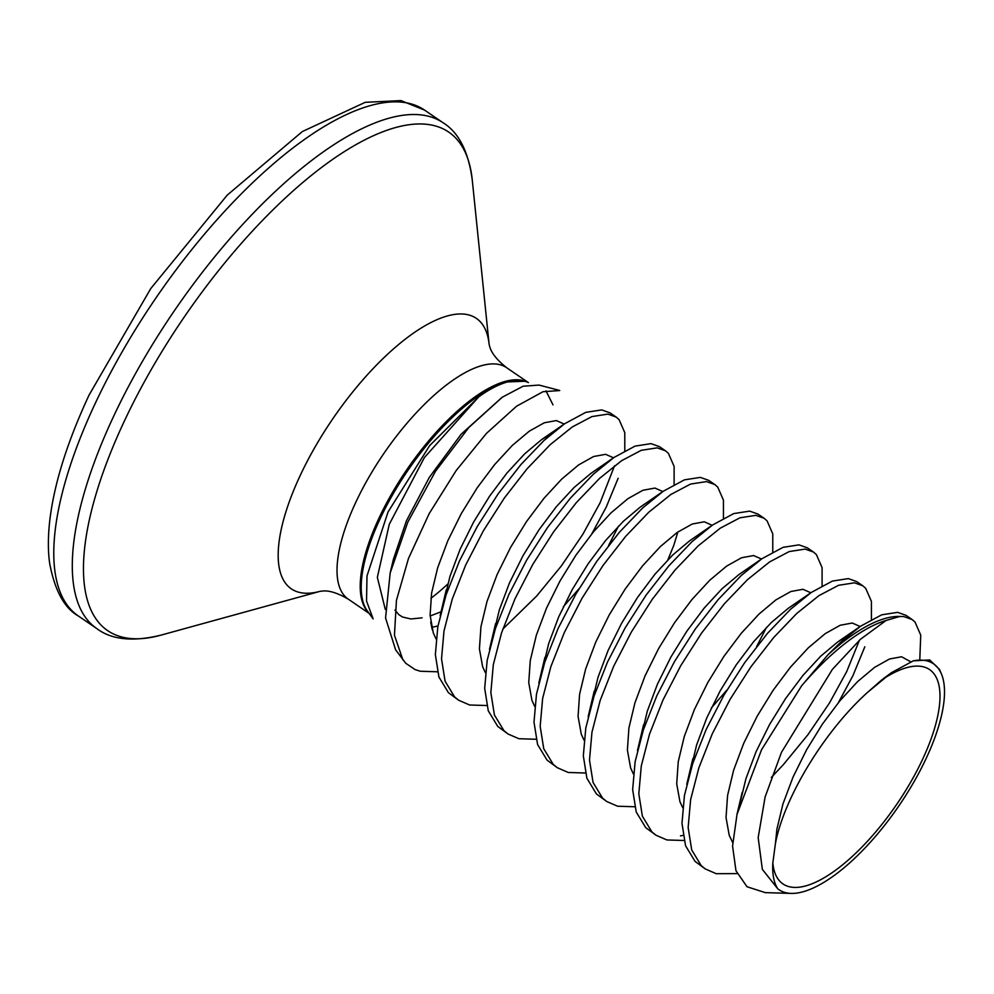 <?xml version="1.0" encoding="UTF-8"?>
<svg xmlns="http://www.w3.org/2000/svg" width="994" height="994" viewBox="0 0 994 994"><rect width="100%" height="100%" fill="white"/><g stroke="black" fill="none" stroke-linecap="round" stroke-linejoin="round"><path stroke-width="1.49" d="M524.708 381.249L507.611 381.92C498.913 384.28 489.321 389.226 478.847 396.755L429.656 445.598L388.058 511.935L366.997 575.924L366.537 601.047L373.135 618.877L367.37 610.987A140.465 52.968 124.4 0 1 397.612 486.339A140.465 52.968 124.4 0 1 507.188 381.808A140.465 52.968 124.4 0 1 524.571 381.199L524.708 381.236M437.41 671.782L420.276 671.248L415.007 669.546L405.813 663.321L395.637 649.865L385.56 618.007L390.17 573.016L407.801 522.136L435.496 471.268L468.82 427.507L502.355 397.165L523.117 386.219L539.059 385.076L559.721 390.468M402.868 659.805L394.456 635.278L396.444 600.339L408.497 558.429L429.172 513.649L456.184 470.522L486.439 433.409L516.52 406.248L542.972 391.723L559.697 390.555M591.803 533.865L606.265 507.027L618.131 478.276M624.791 450.791L624.791 432.663L619.076 419.605L616.168 417.07L607.868 414.113L591.927 416.585L572.283 426.948L550.204 444.678L527.056 468.82L504.331 498.044L483.419 530.734L465.677 565.064L452.245 599.096L443.995 630.954L441.522 658.86L445.088 681.238L454.593 696.906L458.669 700.236L469.603 704.994L486.737 705.529M502.84 629.053L536.623 596.077L561.324 565.984L582.857 534.25L600.09 502.802L614.565 465.739M616.168 417.07L610.005 412.858L601.705 409.901L585.764 412.361L564.629 423.755L544.041 440.454L520.893 464.596L498.156 493.832L477.257 526.522L459.514 560.84L446.07 594.884L437.82 626.742L435.36 654.636L438.926 677.026L448.431 692.681L458.669 700.236M871.415 619.498L871.415 601.382L865.699 588.324L862.804 585.789L854.492 582.819L838.551 585.292L818.907 595.654L796.828 613.385L773.692 637.527L750.955 666.763L730.043 699.441L712.3 733.771L698.869 767.815L690.619 799.673L688.146 827.567L691.712 849.957L701.217 865.612L705.293 868.942L716.227 873.701L737.113 873.614M919.798 659.295L920.742 635.116L915.027 622.058L912.119 619.523L903.819 616.566L899.818 616.454L886.052 620.48A160.668 60.597 124.4 0 0 801.661 685.748L827.816 654.934A161.314 60.833 -55.6 0 1 886.511 618.094A161.314 60.833 -55.6 0 1 899.818 616.454M912.119 619.523L905.956 615.311L897.657 612.354L881.715 614.814L860.58 626.208L839.98 642.907L827.816 654.934M838.427 702.584L852.889 675.734L864.83 646.771M680.468 835.867L683.015 835.37M771.319 777.445L783.247 764.784L807.948 734.69L829.481 702.969L846.726 671.522L859.437 640.198M862.804 585.789L856.629 581.565L848.329 578.607L832.388 581.08L811.253 592.461L790.665 609.173L767.517 633.315L744.779 662.538L723.88 695.228L706.138 729.546L692.694 763.591L684.444 795.448L681.983 823.355L685.549 845.732L695.054 861.388L705.293 868.942M822.088 585.752L822.088 567.636L816.385 554.577L813.477 552.043L805.177 549.086L789.224 551.558L769.592 561.921L747.5 579.651L724.365 603.793L701.627 633.016L680.728 665.707L662.986 700.024L649.542 734.069L641.292 765.927L638.819 793.821L642.385 816.211L651.89 831.866L655.978 835.208L666.899 839.955L684.034 840.489M813.477 552.043L807.314 547.831L799.002 544.861L783.061 547.334L761.926 558.715L741.338 575.427L718.202 599.568L695.465 628.792L674.553 661.482L656.81 695.812L643.379 729.857L635.129 761.715L632.656 789.609L636.222 811.999L645.727 827.654L655.978 835.208M772.76 552.018L772.773 533.89L767.057 520.831L764.15 518.296L755.85 515.339L739.909 517.812L720.265 528.174L698.173 545.905L675.038 570.047L652.3 599.27L631.401 631.96L613.658 666.291L600.214 700.323L591.964 732.18L589.492 760.087L593.07 782.477L602.575 798.132L606.651 801.462L617.572 806.221L634.706 806.755M764.15 518.296L757.987 514.084L749.687 511.127L733.734 513.587L712.599 524.981L692.01 541.68L668.875 565.822L646.137 595.058L625.238 627.748L607.496 662.066L594.052 696.111L585.801 727.968L583.329 755.862L586.895 778.252L596.4 793.908L606.651 801.462M723.446 518.272L723.446 500.156L717.73 487.097L714.823 484.563L706.523 481.593L690.581 484.066L670.938 494.428L648.846 512.159L625.711 536.3L602.973 565.524L582.074 598.214L564.331 632.544L550.887 666.589L542.637 698.447L540.177 726.341L543.743 748.731L553.248 764.386L557.323 767.716L568.245 772.475L585.379 773.009M714.823 484.563L708.66 480.338L700.36 477.381L684.419 479.853L663.271 491.235L642.683 507.946L619.548 532.088L596.81 561.312L575.911 594.002L558.168 628.32L544.724 662.364L536.474 694.222L534.002 722.116L537.58 744.506L547.085 760.161L557.323 767.716M674.118 484.525L674.118 466.41L668.403 453.351L665.495 450.816L657.196 447.859L641.254 450.319L621.61 460.694L599.531 478.425L576.383 502.566L553.646 531.79L532.747 564.48L515.004 598.798L501.56 632.843L493.31 664.7L490.85 692.594L494.416 714.984L503.921 730.64L507.996 733.982L518.93 738.728L536.064 739.263M665.495 450.816L659.333 446.604L651.033 443.635L635.091 446.107L613.944 457.488L593.356 474.2L570.221 498.342L547.483 527.566L526.584 560.256L508.841 594.586L495.397 628.63L487.147 660.488L484.687 688.382L488.253 710.772L497.758 726.428L507.996 733.97M913.3 660.848A136.849 51.613 -55.6 0 1 941.38 673.833L939.504 669.409L929.688 659.966L913.3 660.848L891.444 672.665L881.653 679.983A129.829 48.967 -55.6 0 1 907.472 667.446A129.829 48.967 -55.6 0 1 922.482 759.553A129.829 48.967 -55.6 0 1 805.053 886.089A129.829 48.967 -55.6 0 1 772.823 863.003C772.201 874.037 773.841 882.635 777.743 888.785L762.336 869.34L758.173 837.557L765.119 796.964L781.483 752.309L832.413 669.347L860.419 639.304L886.052 620.48M881.653 679.983L867.526 692.396C824.858 730.727 784.117 797.089 775.382 843.782L772.823 863.003M801.661 685.748L761.59 749.662L737.014 814.409L732.566 846.043L735.97 870.732L747.003 886.735L765.057 892.562M941.38 673.833A136.849 51.613 -55.6 0 1 898.862 805.91A136.849 51.613 -55.6 0 1 791.174 893.407A136.849 51.613 -55.6 0 1 777.743 888.785M430.7 622.12L432.315 629.923M368.476 612.515A140.216 52.881 -55.6 0 1 394.407 489.147A140.216 52.881 -55.6 0 1 505.946 381.224A140.216 52.881 -55.6 0 1 527.441 382.168M447.71 584.087A140.216 52.881 -55.6 0 1 430.862 598.338M369.147 613.422L348.273 599.146A140.216 52.881 -55.6 0 1 355.927 502.007A140.216 52.881 -55.6 0 1 482.749 365.357A140.216 52.881 -55.6 0 1 506.617 367.693C496.876 359.927 491.21 352.771 489.62 346.223L489.11 344.297M527.976 382.392A140.465 52.968 124.4 0 0 524.571 381.199L526 381.634M472.249 179.877A302.002 113.9 -55.6 0 0 333.338 158.916A302.002 113.9 -55.6 0 0 124.213 421.381A302.002 113.9 -55.6 0 0 160.78 635.191L320.006 591.343A163.848 61.79 -55.6 0 1 300.287 475.318A163.848 61.79 -55.6 0 1 413.678 332.978A163.848 61.79 -55.6 0 1 489.098 344.172L472.249 179.877C468.435 151.399 458.681 132.339 442.989 122.697L424.488 110.048A306.5 115.59 -55.6 0 0 95.126 403.651A306.5 115.59 -55.6 0 0 78.377 615.994C64.486 608.266 54.919 590.796 49.7 563.573C47.861 550.937 47.936 536.226 49.899 519.44C54.347 483.146 67.393 441.709 89.05 395.103L150.765 288.546L227.266 195.085L302.338 131.556L365.245 102.307L400.942 100.593L424.488 110.048M160.78 635.191C132.861 641.962 111.564 639.776 96.89 628.643A306.5 115.59 -55.6 0 1 113.627 416.312A306.5 115.59 -55.6 0 1 442.989 122.697M564.182 424.053L556.329 420.574L544.24 422.798L529.268 431.197L512.37 445.362L494.652 464.558L477.244 487.743L461.278 513.637L447.797 540.811L437.671 567.76L431.62 593.008L430.091 615.137L433.297 632.967L436.068 638.956M613.509 457.799L605.644 454.32L593.567 456.532L578.595 464.931L561.697 479.108L543.979 498.305L526.572 521.49L510.605 547.371L497.112 574.557L486.998 601.507L480.947 626.742L479.419 648.883L482.624 666.701L485.395 672.689M662.824 491.545L654.971 488.066L642.894 490.278L627.91 498.677L611.024 512.854L593.306 532.051L575.899 555.224L559.933 581.117L546.439 608.291L536.325 635.241L530.274 660.488L528.746 682.629L531.952 700.447L534.722 706.436M712.151 525.279L704.299 521.8L692.222 524.024L677.237 532.424L660.351 546.588L642.621 565.785L625.226 588.97L609.26 614.864L595.766 642.037L585.652 668.987L579.589 694.234L578.073 716.363L581.279 734.193L584.05 740.182M761.479 559.026L753.626 555.547L741.536 557.758L726.564 566.158L709.666 580.334L691.948 599.531L674.553 622.716L658.587 648.61L645.094 675.783L634.967 702.733L628.916 727.968L627.4 750.11L630.606 767.927L633.364 773.928M810.806 592.772L802.953 589.293L790.864 591.505L775.892 599.904L758.994 614.081L741.275 633.277L723.868 656.45L707.902 682.344L694.421 709.517L684.294 736.479L678.243 761.715L676.715 783.856L679.933 801.673L682.692 807.662M860.133 626.518L852.268 623.027L840.191 625.251L825.219 633.65L808.321 647.815L790.603 667.011L773.195 690.196L757.229 716.09L743.748 743.264L733.622 770.213L727.571 795.461L726.042 817.59L729.248 835.42L732.702 842.527M910.802 661.83L901.595 656.773L889.518 658.985L874.534 667.396L857.648 681.561L839.93 700.758L822.523 723.943L806.556 749.836L793.063 777.01L782.949 803.96L776.898 829.195L775.382 843.782M431.657 627.326L437.956 625.996M552.44 433.061L541.593 439.634L524.708 453.798L506.977 472.995L489.582 496.18L473.616 522.074L460.123 549.247L450.009 576.197L443.896 601.78M563.349 606.75L579.005 588.734M608.639 545.383L618.541 526.074M613.944 457.488L590.921 473.368L574.023 487.545L556.305 506.741L538.91 529.926L522.943 555.808L509.45 582.981L499.323 609.943L493.223 635.526M667.869 559.808L673.833 545.246L677.858 531.989M663.271 491.235L640.248 507.114L623.35 521.291L605.632 540.487L588.224 563.66L572.258 589.554L558.777 616.727L548.651 643.677L542.55 669.273M712.599 524.981L689.575 540.86L672.677 555.025L654.959 574.221L637.552 597.406L621.585 623.3L608.104 650.474L597.978 677.423L591.865 703.006M711.331 707.976L726.974 689.96M756.62 646.609L766.523 627.301M761.926 558.715L738.89 574.594L722.004 588.771L704.286 607.968L686.879 631.153L670.913 657.034L657.419 684.207L647.305 711.17L641.192 736.753M811.253 592.461L788.217 608.34L771.332 622.517L753.614 641.714L736.206 664.887L720.24 690.78L706.746 717.954L696.632 744.904L690.519 770.499M848.391 635.514L837.544 642.087L820.646 656.251L802.928 675.448L785.533 698.633L769.567 724.527L756.074 751.7L745.947 778.65L740.033 803.053M891.456 672.665L867.526 692.396M390.157 573.004L393.388 559.311L406.459 520.757L429.346 477.344L461.166 434.216L502.318 397.115M545.967 390.878L553.012 404.893M385.312 609.471L377.347 577.377L389.288 524.26L424.388 457.563L478.847 396.755M528.398 382.591L506.617 367.693M96.89 628.643L78.377 615.994M348.273 599.146C337.513 592.884 328.79 590.188 322.106 591.095L320.13 591.318M791.174 893.407L765.057 892.624M441.112 611.757L430.141 615.994M552.266 433.21L542.687 438.863L564.629 423.755M443.92 601.693L446.256 589.877L440.156 615.609M493.248 635.439L495.584 623.611L489.483 649.355M542.575 669.173L544.911 657.357L538.81 683.089M591.902 702.92L594.226 691.103L588.137 716.836M641.217 736.666L643.553 724.837L637.465 750.582M690.544 770.4L692.88 758.584L686.779 784.316M848.217 635.663L838.638 641.316L860.58 626.208M740.058 802.978L742.207 792.33L736.976 814.397M422.065 617.846L410.932 618.964L402.57 617.038L398.967 614.752L394.941 610.092"/></g></svg>
